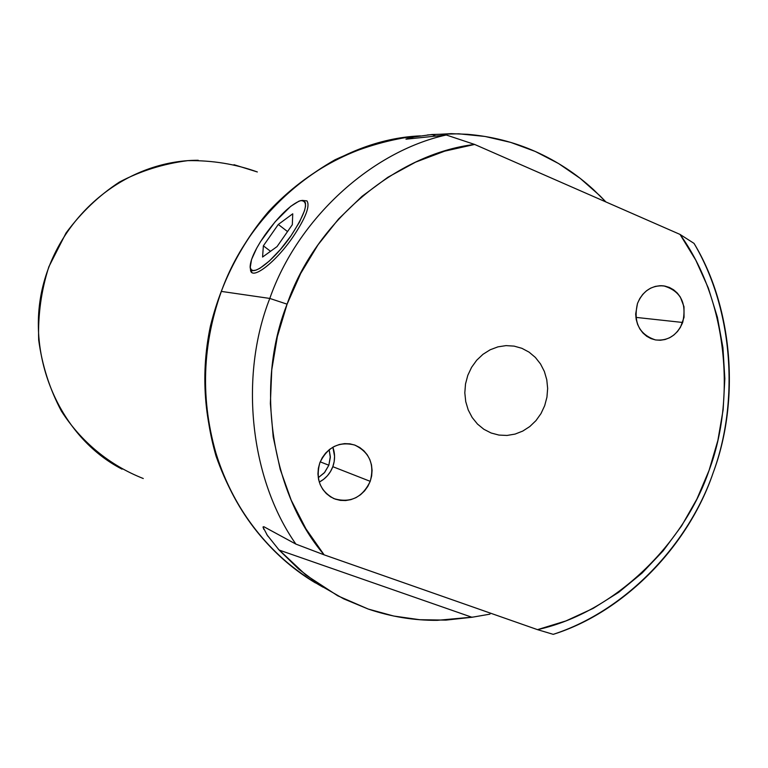<?xml version="1.0" encoding="UTF-8"?>
<svg xmlns="http://www.w3.org/2000/svg" width="768" height="768" viewBox="0 0 768 768"><rect width="100%" height="100%" fill="white"/><g stroke="black" fill="none" stroke-linecap="round" stroke-linejoin="round"><path stroke-width="1.15" d="M270.528 251.299L263.366 245.827L262.57 257.04L277.056 246.586L292.32 224.707L292.752 213.802L278.294 224.458L263.366 245.827L278.294 224.458L287.53 231.571L278.294 224.458L292.752 213.802L292.32 224.707L277.056 246.586L262.57 257.04L263.366 245.827L270.528 251.299M302.582 200.41L306.96 200.899C310.291 206.006 305.626 218.035 292.954 236.995C274.426 264.048 249.533 282.154 250.502 268.483L251.894 272.429M264.989 234.922C255.667 248.525 250.733 258.902 250.176 266.045C249.072 279.408 273.072 261.974 290.957 235.862L280.358 249.542L269.405 260.966L259.834 268.339L256.042 270.125L253.123 270.566L251.174 269.645L250.253 267.427L251.539 259.526L256.723 248.131L260.534 241.632L275.117 221.808L290.65 206.371L299.021 201.12L302.112 200.4L304.282 201.014L305.443 202.963L305.539 206.189L304.55 210.576L299.472 222.134L290.957 235.862C306.24 212.246 309.427 200.506 300.509 200.64C290.621 204.509 278.784 215.942 264.989 234.922M322.954 587.146C273.667 559.267 239.069 518.093 219.168 463.632C200.285 405.888 201.014 348.48 221.347 291.408L269.798 298.435C297.59 218.659 371.606 151.411 446.266 134.995L474.634 144.442C396.931 153.571 315.312 221.539 287.088 304.166L269.798 298.435C238.886 376.906 250.291 479.29 295.891 544.099L263.808 526.685L263.021 526.973L263.827 529.382M420.442 135.869C337.69 139.248 252.557 204 221.347 291.408L269.798 298.435L287.088 304.166C254.707 385.075 271.411 493.421 324.125 554.842L295.891 544.099C250.291 479.29 238.886 376.906 269.798 298.435C297.59 218.659 371.606 151.411 446.266 134.995L406.646 139.123L446.266 134.995L474.634 144.442L680.016 234.413L474.634 144.442L444.73 151.142L415.632 162.125L387.888 177.264L362.035 196.31L338.592 218.966L318.019 244.819L300.73 273.398L287.088 304.166L277.363 336.547L271.757 369.898L270.365 403.574L273.206 436.934L280.205 469.334L291.197 500.15L305.942 528.826L324.125 554.842L537.504 629.645L565.968 620.918L593.174 608.39L618.701 592.32L642.163 572.995L663.216 550.762L681.552 525.974L696.912 499.046L709.075 470.4L717.869 440.477L723.149 409.728L724.848 378.624L722.928 347.645L717.398 317.261L708.317 287.962L695.798 260.189L680.016 234.413L694.032 243.389C733.008 307.642 740.314 400.656 713.088 472.973C688.33 546.182 623.99 612.25 553.238 634.349L537.504 629.645C615.379 612.384 684.317 543.504 709.075 470.4C736.243 398.179 727.267 299.933 680.016 234.413L694.032 243.389C734.266 311.395 738.778 403.699 713.088 472.973C689.069 542.842 627.331 610.243 553.238 634.349L537.504 629.645L324.125 554.842L295.891 544.099L263.808 526.694M635.885 317.376L682.685 322.474C686.995 303.139 680.659 290.938 663.686 285.878C651.562 285.158 642.826 291.014 637.488 303.456L639.734 298.627L642.768 294.355L646.474 290.813L650.698 288.125L655.286 286.406L660.058 285.706L664.819 286.061L669.398 287.443L673.613 289.805L677.309 293.059L680.342 297.072L684 306.73L684.038 317.328L680.467 327.264L677.472 331.517L673.805 335.059L669.619 337.757L665.069 339.514L660.317 340.253L655.555 339.946L650.966 338.602L646.714 336.278L642.979 333.043L639.907 329.04L637.613 324.413L636.182 319.334L635.674 314.016L637.488 303.456C633.178 322.32 639.187 334.483 655.517 339.936C668.093 341.136 677.146 335.309 682.685 322.474L635.885 317.376M320.198 461.846L328.848 465.226L330.317 457.526L329.155 449.741L330.317 456.576L328.848 465.226L320.198 461.846M332.813 466.685L330.538 471.475L327.437 475.738L323.616 479.328L319.258 482.093C325.68 478.675 330.192 473.539 332.813 466.685L370.214 481.334C374.746 464.342 369.542 452.227 354.605 445.008C338.957 441.197 327.36 447.13 319.824 462.826L322.253 457.718L325.565 453.178L329.635 449.366L334.291 446.429L339.36 444.499L344.64 443.626L349.93 443.846L355.027 445.162L359.741 447.504L363.878 450.787L367.296 454.886L369.859 459.638L371.472 464.861L372.077 470.352L371.654 475.92L370.214 481.334L367.814 486.394L364.55 490.915L360.538 494.726L355.92 497.674L350.89 499.642L345.629 500.554L340.339 500.381L335.232 499.123L330.49 496.819L326.304 493.555L322.838 489.466L320.227 484.704L318.566 479.453L317.942 473.904L318.365 468.298L319.824 462.826C315.427 479.242 320.16 491.184 334.022 498.643C350.362 503.366 362.429 497.597 370.214 481.334L332.813 466.685L334.176 461.568L334.57 456.307L332.861 447.197C335.146 453.696 335.126 460.186 332.813 466.685M318.259 477.696L324.365 472.781L328.848 465.226L324.672 472.416L318.259 477.696M263.04 527.165L267.283 535.219L279.101 550.042L471.965 617.27L489.974 614.15M279.101 550.042L298.781 569.165L320.41 585.494L343.67 598.838L368.208 609.043L393.667 616.022L419.683 619.709L445.891 620.112L471.965 617.27L279.101 550.042M405.936 139.075L413.99 136.973L432 134.496L435.667 136.099L432 134.496L458.669 133.795L485.002 136.454L510.653 142.378L535.267 151.459L558.547 163.526L580.186 178.368L599.933 195.773L605.923 201.955L593.597 189.725C576.394 173.904 556.954 161.146 535.267 151.459C513.907 142.013 491.309 136.301 467.462 134.304L451.152 133.651L427.507 134.947M405.974 139.142L406.627 139.123M467.798 375.35L471.581 367.334L476.707 360.221L482.986 354.298L490.157 349.786L497.942 346.858L506.035 345.619L514.128 346.118L521.904 348.317L529.075 352.138L535.354 357.418L540.518 363.955L544.378 371.491L546.778 379.757L547.651 388.416L546.941 397.162L544.694 405.648L540.998 413.568L535.978 420.614L529.814 426.528L522.758 431.078L515.059 434.093L507.024 435.446L498.931 435.072L491.117 432.998L483.869 429.283L477.485 424.061L472.195 417.533L468.23 409.958L465.734 401.616L464.813 392.832L465.514 383.971L467.798 375.35M266.63 534.24L268.09 536.41M278.179 549.024L305.76 574.906L337.757 595.805L368.208 609.043C390.922 616.742 413.914 620.506 437.194 620.342L473.261 617.04M415.219 136.742L412.906 137.194M408.259 138.269L405.946 139.123M233.99 164.698L257.347 171.965C235.43 164.054 212.246 160.282 187.805 160.646C163.44 163.747 140.63 170.899 119.357 182.102C99.043 195.446 81.274 212.41 66.038 232.992L48.845 266.794C41.27 290.477 37.882 314.861 38.678 339.965C42.096 365.309 49.67 389.03 61.411 411.13C80.966 441.581 109.162 465.091 143.27 478.512M411.706 136.637C357.283 143.77 308.496 169.066 268.906 211.162C240.115 245.376 220.541 284.054 210.173 327.206C202.147 369.187 203.875 413.99 216.077 456.192C235.766 511.978 268.896 554.227 315.466 582.931C232.944 533.798 188.429 429.408 210.442 325.978C221.366 282.432 240.653 244.378 268.31 211.834C288.269 191.155 310.502 173.798 335.021 159.773C360.298 148.07 385.862 140.352 411.706 136.637M122.064 469.171C60.125 437.405 25.219 356.813 42.941 285.984C61.2 213.13 127.258 160.234 198.23 160.262M661.19 285.696L663.686 285.878M333.264 498.317L334.022 498.643"/></g></svg>

